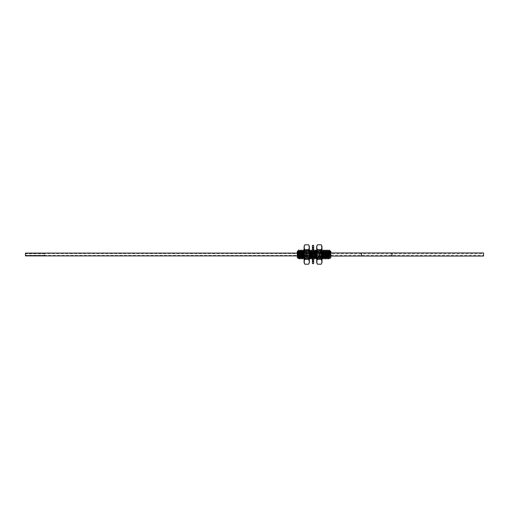 <?xml version="1.0" encoding="UTF-8"?>
<svg xmlns="http://www.w3.org/2000/svg" width="509" height="509" viewBox="0 0 509 509"><rect width="100%" height="100%" fill="white"/><g stroke="black" fill="none" stroke-linecap="round" stroke-linejoin="round"><path stroke-width="0.38" stroke-dasharray="2.54 1.91" d="M330.85 257.497L330.85 251.503M330.85 256.052L330.85 252.948L330.85 256.052M330.85 256.593L330.729 252.521L309.243 252.521L308.893 253.107L297.262 253.107L313.385 253.107L315.574 252.598L315.574 256.402L315.574 252.598M330.85 252.407L330.729 256.479L309.243 256.479L309.243 252.521L309.243 256.479L308.893 253.107L308.893 255.893L297.262 255.893L297.262 253.107M297.262 257.497L297.262 251.503M298.325 258.559L298.732 250.193L297.46 257.039L297.841 250.924M299.566 258.966L300.329 250.034M301.093 258.966L301.856 250.034M302.62 258.966L303.383 250.034M302.677 251.331L301.856 257.675M301.15 251.331L300.329 257.675M299.616 251.325L298.796 257.669M298.089 251.325L297.46 257.039M321.974 251.675L321.758 250.034L320.994 258.966L320.231 250.034L319.467 258.966L318.704 250.034L317.94 258.966L317.177 250.034L316.681 256.479M316.63 256.479L317.126 250.034L317.89 258.966L318.653 250.034L319.417 258.966L320.18 250.034L320.944 258.966L321.758 250.034M322.528 251.331L321.764 257.669L320.937 251.331L321.707 250.034L321.974 252.496M320.937 251.331L320.174 257.669L320.944 258.966L321.764 257.669M321.001 251.331L320.231 250.034L319.41 251.331L318.71 257.669L317.947 251.331L317.183 257.669L316.7 253.59M320.174 257.669L319.474 251.331L318.704 250.034L317.883 251.331M318.647 257.669L319.417 258.966L320.237 257.669M317.12 257.669L317.89 258.966L318.71 257.669M317.947 251.331L317.126 250.034M311.782 258.966L312.545 250.034L313.359 258.966L312.596 250.034L312.1 256.479M313.646 245.357L313.646 254.5L313.646 247.158L313.646 253.584L313.366 251.331L312.418 250.224M313.366 251.331L312.539 257.669L313.309 258.966L314.072 250.034M304.089 258.852L304.91 250.034L305.674 258.966L306.437 250.034L307.201 258.966L308.015 250.034L307.251 258.966L306.488 250.034L305.724 258.966L304.961 250.034L304.089 258.527M307.194 251.331L307.964 250.034L308.778 258.966L308.015 250.034L308.785 251.331L308.021 257.669L307.258 251.331L306.494 257.669L305.731 251.331L304.967 257.669L304.14 251.331L303.377 257.669M307.958 257.669L308.702 258.947L308.842 258.445L309.491 250.034M306.431 257.669L307.201 258.966L308.104 257.319L308.842 258.445M307.258 251.331L306.488 250.034L305.667 251.331M304.904 257.669L305.674 258.966L306.494 257.669M305.731 251.331L304.961 250.034L304.14 251.331M304.147 258.966L304.967 257.669M298.732 250.555L298.853 250.034M329.374 250.078C329.107 248.946 328.839 259.221 328.579 258.966M329.813 258.489L330.099 251.331M330.15 251.319L329.342 257.681M328.623 251.319L327.815 257.681M327.102 251.325L326.288 257.681M325.575 251.325L324.755 257.669M325.525 258.966L326.288 250.034M327.052 258.966L327.815 250.034M329.374 250.046L328.629 258.966M327.866 250.034L327.102 258.966M326.339 250.034L325.575 258.966M324.812 250.034L324.048 258.966M323.998 258.966L324.761 250.034M323.285 250.034L322.521 258.966M322.471 258.966L323.234 250.034M315.65 250.034L314.886 258.966M314.836 258.966L315.599 250.034M314.123 250.034L313.646 258.496M311.069 250.034L310.305 258.966M310.255 258.966L311.018 250.034M309.542 250.034L308.778 258.966L309.485 257.669M303.434 250.034L302.67 258.966M301.907 250.034L301.143 258.966M300.38 250.034L299.616 258.966M324.055 251.331L323.228 257.669M316.42 251.331L315.593 257.669M314.893 251.331L314.066 257.669M312.539 257.669L312.418 257.09M311.839 251.331L311.012 257.669M310.312 251.331L309.517 257.719M309.364 257.09L308.785 251.331M483.55 256.052L483.55 252.948M330.85 253.737L330.85 255.263L330.85 253.737L483.55 253.737L483.55 255.263L483.55 253.737M330.85 255.263L483.55 255.263M297.262 255.893L313.385 255.893L313.385 253.107L313.385 255.893L315.574 256.402M25.45 255.893L25.45 253.107M25.45 255.429L25.45 253.571L25.45 255.429L313.385 255.429L313.385 253.571L25.45 253.571M313.385 255.429L313.385 253.571L315.574 253.062L315.574 255.938L313.385 255.429M315.574 255.938L315.574 253.062M313.646 248.22L313.646 251.02L313.646 248.22L312.418 248.22L312.418 247.215L312.418 249.575L312.418 247.158L312.418 263.643M312.418 253.584L313.646 253.584L313.646 253.158L313.646 263.643M313.646 255.906L312.418 255.906L313.646 255.906M312.418 245.357L312.418 254.5L312.418 253.425L313.646 253.425L312.418 253.425L312.418 253.794L312.418 248.22M313.646 253.158L312.418 253.151L313.646 253.158M313.646 255.575L312.418 255.575L313.646 255.575M312.418 258.865L313.646 258.865M312.602 257.669L312.418 257.98L313.646 257.98M312.418 261.098L313.646 261.098M312.418 261.76L313.646 261.76M312.418 259.425L313.646 259.425M312.418 259.463L313.646 259.463M312.418 261.823L313.646 261.823M312.418 261.193L313.646 261.193M312.418 258.986L313.646 258.986M312.418 258.171L313.646 258.171M312.418 259.749L313.646 259.749M312.418 258.044L313.646 258.044M312.418 256.835L313.646 256.835M312.418 255.473L313.646 255.473M312.418 255.683L313.646 255.683M312.418 253.546L313.646 253.546M312.418 253.794L313.646 253.794M312.418 252.407L313.646 252.407M312.418 251.153L313.646 251.153M312.418 249.493L313.646 249.493L312.418 249.499M312.418 251.02L313.646 251.02M312.418 250.135L313.646 250.135M312.418 259.59L313.646 259.59M312.418 257.847L313.646 257.847M312.418 256.593L313.646 256.593M312.418 255.206L313.646 255.206M312.418 255.34L313.646 255.34M312.418 252.165L313.646 252.165M312.418 250.962L313.646 250.962M312.418 249.251L313.646 249.251M312.418 250.829L313.646 250.829M312.418 250.014L313.646 250.014M312.418 247.756L313.646 247.756M312.418 247.183L313.646 247.183M312.418 249.537L313.646 249.537M312.418 249.575L313.646 249.575M312.418 247.215L313.646 247.215M312.418 247.908L313.646 247.908M316.7 262.644L316.7 246.356M316.7 258.846L316.7 250.154L316.7 258.846L316.961 259.202L317.661 258.317L317.661 250.683L317.661 258.317L318.246 259.202L318.939 258.317L318.939 250.683L318.939 258.317L319.487 259.202L320.059 258.317L320.059 250.683L320.059 258.317L320.524 259.202L321.058 258.317L321.058 250.683L321.058 258.317L321.516 259.202L321.974 258.432L321.974 250.568L321.974 258.432M317.419 244.804L317.126 245.523M317.062 245.707L316.821 247.03M316.821 247.457L317.419 249.652C316.617 252.948 316.617 256.186 317.419 259.348L317.069 260.233M317.056 260.271L317.069 263.306M317.082 263.35L317.419 264.196M321.249 264.196L321.548 263.477M321.605 263.293L321.853 261.97M321.847 261.543L321.249 259.348C322.063 255.957 322.063 252.725 321.249 249.652L321.599 248.767M317.419 259.348L321.249 259.348M321.974 262.644L321.974 246.356M321.612 248.729L321.599 245.694M321.586 245.65L321.249 244.804M316.7 250.154L316.961 259.202L316.961 249.798L317.661 250.683L318.246 249.798L318.246 259.202L318.246 249.798L318.939 250.683L319.487 249.798L319.487 259.202L319.487 249.798L320.059 250.683L320.524 249.798L320.524 259.202L320.524 249.798L321.058 250.683L321.516 249.798L321.516 259.202L321.516 249.798L321.974 250.568M317.419 249.652L321.249 249.652M309.364 246.356L309.364 262.644M309.364 250.154L309.364 258.846L309.364 250.154L309.097 249.798L308.397 250.683L308.397 258.317L308.397 250.683L307.811 249.798L307.118 250.683L307.118 258.317L307.118 250.683L306.577 249.798L305.998 250.683L305.998 258.317L305.998 250.683L305.54 249.798L304.999 250.683L304.999 258.317L304.999 250.683L304.541 249.798L304.089 250.568L304.089 258.432L304.089 250.568M308.639 264.196L308.938 263.477M308.995 263.293L309.243 261.97M309.237 261.543L308.639 259.348C309.44 256.052 309.44 252.814 308.639 249.652L308.988 248.767M309.001 248.729L308.995 245.694M308.976 245.65L308.639 244.804M304.815 244.804L304.516 245.523M304.452 245.707L304.21 247.03M304.21 247.457L304.815 249.652C304 253.043 304 256.275 304.815 259.348L304.458 260.233M308.639 249.652L304.815 249.652M304.089 246.356L304.089 262.644M304.446 260.271L304.458 263.306M304.471 263.35L304.815 264.196M309.364 258.846L309.097 249.798L309.097 259.202L308.397 258.317L307.811 259.202L307.811 249.798L307.811 259.202L307.118 258.317L306.577 259.202L306.577 249.798L306.577 259.202L305.998 258.317L305.54 259.202L305.54 249.798L305.54 259.202L304.999 258.317L304.541 259.202L304.541 249.798L304.541 259.202L304.089 258.432M308.639 259.348L304.815 259.348M25.45 254.5L25.45 255.276L25.45 254.5M44.843 254.5L44.843 255.276L44.843 254.5M303.052 253.533L301.576 253.533M326.218 250.193L325.48 251.421L324.748 250.193M320.428 252.197L319.69 252.852L318.952 252.197M313.646 257L313.162 257.573M361.39 256.052L361.39 252.948M391.93 256.052L391.93 252.948M391.93 255.263L391.93 253.737L391.93 255.263M361.39 255.263L361.39 253.737L361.39 255.263M312.418 260.786L313.646 260.786M312.418 261.601L313.646 261.601M312.418 261.651L313.646 261.651M312.418 260.939L313.646 260.939M312.418 259.781L313.646 259.781M312.418 257.815L313.646 257.815M312.418 251.484L313.646 251.484M312.418 249.448L313.646 249.448M312.418 259.552L313.646 259.552M312.418 257.516L313.646 257.516M312.418 253.329L313.646 253.329M312.418 251.185L313.646 251.185M312.418 249.219L313.646 249.219M312.418 248.061L313.646 248.061M312.418 247.349L313.646 247.349M312.418 247.393L313.646 247.393M321.777 250.053L321.974 250.383M316.433 258.947L317.183 257.669M307.271 258.947L308.021 257.669M297.86 250.931L298.096 251.338M313.646 250.746L313.302 251.331M308.721 251.331L309.466 250.053M316.7 250.746L317.101 250.053M321.701 257.669L321.974 258.139M313.646 261.779L312.418 261.779M313.646 259.501L312.418 259.501M313.646 261.836L312.418 261.836M313.646 259.851L312.418 259.851M313.646 249.385L312.418 249.385M313.646 259.615L312.418 259.615M313.646 249.149L312.418 249.149M313.646 247.158L312.418 247.158M44.843 255.276L25.45 255.276M44.843 253.724L25.45 253.724"/><path stroke-width="0.76" d="M328.572 251.331L329.374 250.034L330.653 256.231L330.322 250.975L330.85 251.503L330.85 257.497L329.838 258.508L329.336 257.669L328.636 251.331L327.866 250.034L328.579 258.966L327.866 250.034M330.85 256.052L330.85 252.407L330.85 256.052L483.55 256.052L483.55 252.948L391.93 252.948L391.93 256.052M297.262 255.893L297.262 253.107L25.45 253.107L25.45 255.893L297.262 255.893M297.262 251.503L297.262 257.497L298.325 258.559L297.841 250.924L297.262 251.503M298.859 257.662L298.325 258.559M298.732 250.193C299.012 248.227 299.286 259.176 299.566 258.966L298.796 257.669L298.089 251.325M300.329 257.675L299.623 251.331L298.77 250.065M299.559 251.331L300.329 250.034L301.093 258.966L300.38 250.034L301.15 251.331L301.856 257.675M300.323 257.669L301.093 258.966M301.824 250.065L302.67 258.966L301.856 250.034M301.85 257.662L302.62 258.966M327.809 257.662L328.579 258.966M326.339 250.034L327.052 258.966L326.339 250.034L327.109 251.331L327.815 257.681M326.288 257.681L327.052 258.966M324.761 250.034L325.575 258.966L324.761 250.034L323.991 251.331M322.464 251.331L323.234 250.034L323.998 258.966L323.285 250.034L324.055 251.331L324.755 257.669L325.525 258.966M326.282 257.662L325.582 251.331L324.812 250.034M321.777 250.053L322.528 251.331L323.228 257.669L323.998 258.966M321.974 252.496L322.521 258.966L321.974 251.675M314.829 251.331L315.599 250.034L316.363 258.966L315.65 250.034L316.42 251.331L316.7 253.59M313.646 250.746L314.072 250.034L314.836 258.966L314.123 250.034L314.893 251.331L315.593 257.669L316.363 258.966L316.63 256.479M314.638 257.573L313.9 256.695L314.836 258.966M310.248 251.331L311.018 250.034L311.782 258.966L311.069 250.034L311.839 251.331L312.418 257.09M309.364 250.224L310.255 258.966L309.542 250.034L310.312 251.331L311.012 257.669L311.782 258.966M309.364 257.09L310.255 258.966M304.197 258.966L303.434 250.034L304.204 251.331M302.613 251.331L303.434 250.034M303.383 250.034L304.147 258.966M304.121 258.947L303.377 257.669L302.677 251.331L301.907 250.034M299.566 258.966L299.616 258.966C299.324 259.056 299.025 247.037 298.732 250.555M329.374 250.078L329.838 258.508M330.653 256.231L330.15 251.319M327.045 251.331L327.815 250.034M329.399 257.669L328.629 258.966M329.342 250.034L330.163 251.338M327.872 257.662L327.102 258.966M324.818 257.669L324.048 258.966M323.291 257.669L322.521 258.966M316.681 256.479L316.413 258.966M315.656 257.669L314.886 258.966M312.1 256.479L311.832 258.966M311.075 257.669L310.305 258.966M303.44 257.669L302.67 258.966M301.913 257.669L301.143 258.966M300.386 257.669L299.616 258.966M313.646 257L313.646 253.59M298.096 251.338L297.841 250.924M330.85 252.948L391.93 252.948M313.646 263.643L313.646 245.357L312.418 245.357L312.418 263.643L313.646 263.643M317.419 264.196L316.7 262.644L316.7 246.356L317.419 244.804L321.249 244.804L321.974 246.356L321.974 262.644L321.249 264.196L317.419 264.196C316.617 262.453 316.617 260.837 317.419 259.348C316.611 255.957 316.611 252.725 317.419 249.652C316.617 247.908 316.617 246.292 317.419 244.804M316.821 247.03L316.821 247.457M321.853 261.97L321.847 261.543M321.249 244.804C322.057 246.547 322.057 248.163 321.249 249.652C322.051 252.948 322.051 256.186 321.249 259.348C322.057 261.092 322.057 262.708 321.249 264.196M317.419 259.348L321.249 259.348M317.419 249.652L321.249 249.652M308.639 244.804L309.364 246.356L309.364 262.644L308.639 264.196L304.815 264.196L304.089 262.644L304.089 246.356L304.815 244.804L308.639 244.804C309.447 246.547 309.447 248.163 308.639 249.652C309.453 253.043 309.453 256.275 308.639 259.348C309.447 261.092 309.447 262.708 308.639 264.196M309.243 261.97L309.237 261.543M304.21 247.03L304.21 247.457M304.815 264.196C304.007 262.453 304.007 260.837 304.815 259.348C304.013 256.052 304.013 252.814 304.815 249.652C304.007 247.908 304.007 246.292 304.815 244.804M308.639 249.652L304.815 249.652M308.639 259.348L304.815 259.348M361.39 252.948L361.39 256.052M298.777 250.053L298.032 251.338M301.831 250.053L301.086 251.331M330.303 250.982L330.099 251.331M325.518 251.331L326.263 250.046M325.595 258.947L326.345 257.662M316.433 258.947L316.7 258.496M313.379 258.947L314.129 257.669M311.858 258.947L312.602 257.669M311.775 251.331L312.52 250.053M316.388 251.281L316.7 250.746M321.701 257.669L322.445 258.947"/></g></svg>
